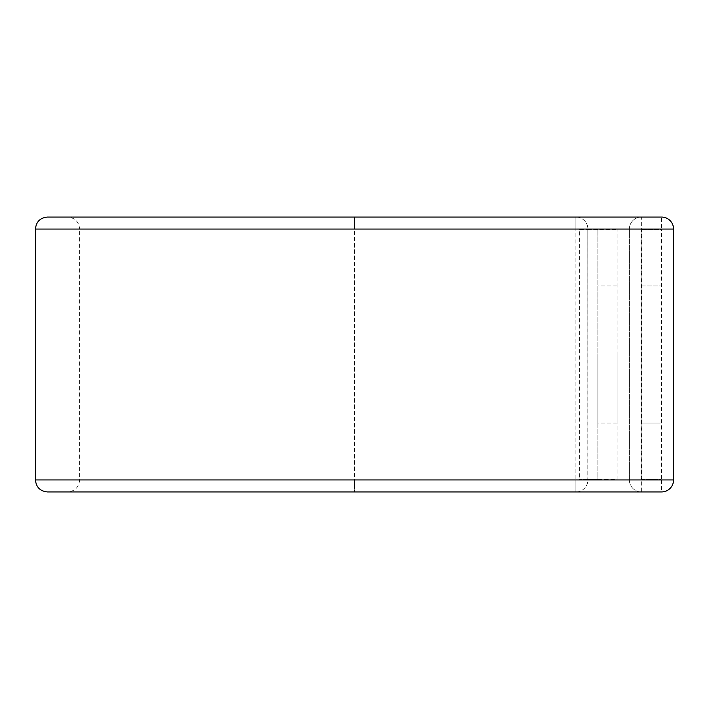 <?xml version="1.0" encoding="UTF-8"?>
<svg xmlns="http://www.w3.org/2000/svg" width="709" height="709" viewBox="0 0 709 709"><rect width="100%" height="100%" fill="white"/><g stroke="black" fill="none" stroke-linecap="round" stroke-linejoin="round"><path stroke-width="0.53" stroke-dasharray="3.54 2.66" d="M641.867 285.931L661.054 285.931L661.054 423.069L661.054 285.931L641.867 285.931L641.867 423.069L661.054 423.069L641.867 423.069L641.867 285.931M597.882 354.5L597.882 423.069L597.882 354.5M617.078 354.5L617.078 423.069L617.078 354.5M587.805 229.556L597.882 229.556L597.882 479.444L617.078 479.444L617.078 229.556L617.078 479.444L587.805 479.444L587.805 229.556L587.894 479.444L579.652 479.444L587.894 479.444L587.894 479.94A11.991 11.991 0 0 1 575.894 491.94L575.894 479.94L575.894 491.94L354.5 491.94L575.894 491.94A11.991 11.991 0 0 0 587.894 479.94L575.894 479.94L575.894 229.06L575.894 479.94L587.894 479.94L587.894 229.06L575.894 229.06L575.894 217.06A11.991 11.991 0 0 1 587.894 229.06L587.894 229.556L617.078 229.556L597.882 229.556L597.882 479.444L587.805 479.444M579.652 229.556L587.894 229.556L579.652 229.556L579.652 479.444M641.361 217.06A11.991 11.991 0 0 0 629.37 229.06A11.991 11.991 0 0 1 641.361 217.06A11.991 11.991 0 0 0 629.37 229.06L661.559 229.06L661.559 479.94L641.361 479.94L641.361 217.06L67.639 217.06L575.894 217.06A11.991 11.991 0 0 1 587.894 229.06L354.5 229.06L354.5 217.06L575.894 217.06L575.894 229.06L354.5 229.06L354.5 479.94L575.894 479.94L354.5 479.94L354.5 217.06L47.441 217.06M47.441 491.94L354.5 491.94L354.5 479.94L354.5 491.94L67.639 491.94L661.559 491.94A11.991 11.991 0 0 0 673.55 479.94L673.55 229.06A11.991 11.991 0 0 0 661.559 217.06A11.991 11.991 0 0 1 673.55 229.06L661.559 229.06L661.559 217.06M629.37 479.94L629.37 229.06L629.37 479.94A11.991 11.991 0 0 0 641.361 491.94L641.361 479.94L629.37 479.94A11.991 11.991 0 0 0 641.361 491.94A11.991 11.991 0 0 1 629.37 479.94L35.45 479.94M641.867 229.556L641.867 479.444L661.054 479.444L661.054 229.556L641.867 229.556L641.867 479.444L661.054 479.444L661.054 229.556L641.867 229.556M35.45 229.06L79.63 229.06C78.921 221.775 74.924 217.778 67.639 217.06M629.37 229.06L79.63 229.06L79.63 479.94C78.921 487.225 74.924 491.222 67.639 491.94M661.559 491.94A11.991 11.991 0 0 0 673.55 479.94L661.559 479.94L661.559 491.94M617.078 423.069L597.882 423.069M617.078 285.931L597.882 285.931"/><path stroke-width="1.06" d="M661.559 491.94A11.991 11.991 0 0 0 673.55 479.94L673.55 229.06A11.991 11.991 0 0 0 661.559 217.06L47.441 217.06C40.156 217.778 36.159 221.775 35.45 229.06L35.45 479.94C36.159 487.225 40.156 491.222 47.441 491.94L661.559 491.94M661.559 217.06L641.361 217.06M673.55 479.94L35.45 479.94M673.55 229.06L35.45 229.06"/></g></svg>
